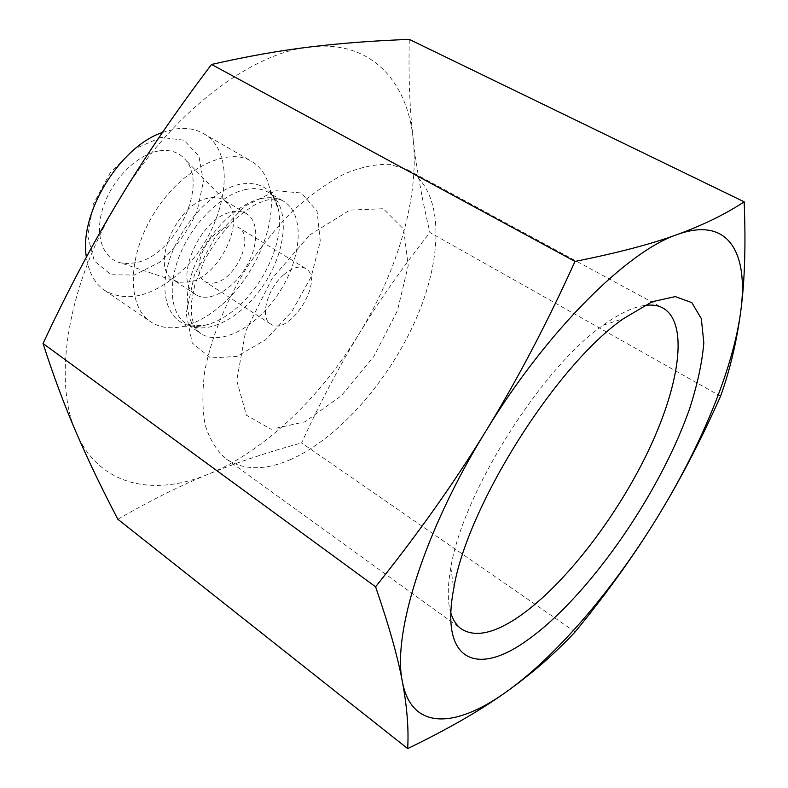 <?xml version="1.0" encoding="UTF-8"?>
<svg xmlns="http://www.w3.org/2000/svg" width="788" height="788" viewBox="0 0 788 788"><rect width="100%" height="100%" fill="white"/><g stroke="black" fill="none" stroke-linecap="round" stroke-linejoin="round"><path stroke-width="0.59" stroke-dasharray="3.94 2.96" d="M720.587 396.216L429.923 232.499C422.122 199.925 416.527 168.622 413.129 138.57C409.701 108.793 408.42 75.737 409.297 39.4M575.102 631.946L301.587 442.935C319.948 402.895 339.116 366.528 359.082 333.826C378.989 301.114 402.609 267.339 429.923 232.499M117.865 519.272C150.232 500.577 180.639 485.457 209.086 473.893C237.759 462.182 268.59 451.859 301.587 442.935M309.812 234.863L349.921 210.091L383.283 208.721L403.623 229.121L408.214 265.625L397.428 310.708L373.778 356.55L341.253 395.793L305.015 421.807L271.171 429.273L246.408 415.217L236.735 380.574L245.62 331.433L271.998 278.656L309.812 234.863M283.719 274.746C267.102 288.684 259.557 318.106 270.698 324.045C289.058 337.451 325.651 279.238 305.616 268.491C299.726 265.369 292.427 267.457 283.719 274.746M450.854 613.034C447.426 601.855 447.417 586.705 450.844 567.587C462.29 493.741 541.602 367.553 603.175 325.227C618.925 313.851 632.577 307.29 644.141 305.527M289.649 459.936C338.801 438.729 390.631 379.048 417.344 315.978C444.028 253.056 443.063 189.622 407.751 169.814L389.853 164.367C376.073 163.884 360.904 167.076 344.336 173.931C327.276 182.905 310.068 195.247 292.712 210.948C275.682 228.343 259.961 247.856 245.561 269.496C225.082 303.656 211.529 337.215 204.91 370.193C202.102 390.858 202.221 409.218 205.244 425.264C209.825 439.635 216.769 450.834 226.067 458.872C243.197 470.288 264.394 470.643 289.649 459.936M221.477 305.123C208.8 316.136 195.976 323.218 183.003 326.38C170.454 329.246 159.649 327.7 150.567 321.731C126.632 306.276 127.213 255.627 154.625 212.346C181.752 168.868 227.131 146.391 251.441 161.254C260.749 166.839 266.837 175.911 269.683 188.46C277.878 222.846 255.351 276.174 221.477 305.123M309.842 46.985C370.133 39.518 407.169 80.366 413.129 138.57C419.58 196.961 397.773 270.501 359.082 333.826C320.489 397.241 264.719 451.012 209.086 473.893C153.847 497.08 99.239 486.196 76.288 432.691C52.441 380.732 67.335 284.438 119.323 199.433C170.257 113.866 250.515 52.904 309.842 46.985M162.476 132.453L174.621 129.133C185.633 127.39 195.197 128.848 203.304 133.487C241.877 154.133 223.782 237.621 176.315 275.652C149.533 297.342 125.656 302.247 104.686 290.398C94.737 283.513 88.64 272.421 86.385 257.134M161.077 137.368L134.581 148.912L110.162 172.887L93.319 204.2L87.744 235.848L94.314 260.995L111.108 274.756L134.305 275.042L159.284 262.473C175.32 248.466 187.948 231.337 197.138 211.095L203.403 181.437L198.901 156.142L183.988 140.215L161.077 137.368M158.427 151.001C136.984 154.665 112.31 179.349 103.317 206.732C94.166 234.115 102.223 258.415 120.357 262.808L128.247 263.675L136.748 262.502C175.655 254.524 208.889 185.052 185.239 159.58C178.748 152.045 169.804 149.178 158.427 151.001M190.706 281.858L178.758 282.281L173.508 279.996C149.434 267.516 176.63 203.087 208.643 198.113C214.513 196.882 219.556 197.512 223.782 200.024L228.116 203.767C245.235 222.068 219.399 275.416 190.706 281.858M231.623 212.031C237.454 210.731 242.448 211.312 246.605 213.775C259.646 221.536 258.454 247.629 244.851 269.053C231.445 290.595 208.456 302.986 195.798 294.604C172.05 282.38 199.788 217.38 231.623 212.031M215.902 282.557C211.558 283.739 207.845 283.365 204.772 281.444C193.109 275.111 199.797 246.201 216.355 232.982C225.033 226.058 232.46 224.255 238.636 227.565C254.603 235.848 237.021 277.839 215.902 282.557M239.985 184.225C210.741 189.977 175.566 230.273 167.076 268.708C158.191 307.221 177.231 332.25 205.343 325.188C216.099 322.538 226.796 316.569 237.444 307.261C265.901 282.784 285.059 237.602 278.302 209.115C273.308 189.248 260.542 180.954 239.985 184.225M245.275 189.593C254.278 187.702 261.99 188.618 268.413 192.351C289.856 204.919 287.492 247.432 265.507 282.035C243.866 316.845 206.574 337.422 185.948 323.543C170.109 313.131 167.391 283.079 180.984 252.061C194.459 221.054 222.186 194.469 245.275 189.593M260.68 198.704C237.69 203.767 209.894 230.628 196.242 261.823C182.481 293.018 184.953 323.119 200.625 333.413C221.034 347.134 258.257 326.212 280.045 291.176C302.178 256.346 304.877 213.735 283.67 201.295C277.317 197.611 269.654 196.744 260.68 198.704M275.918 190.716L301.538 193.001L317.091 211.322L320.292 241.177L311.24 276.657L291.905 311.487L265.625 339.776L236.804 356.471L210.583 357.959L192.233 342.967L186.145 313.486L194.39 275.14L215.617 236.361L245.058 206.013L275.918 190.716M450.844 567.587L453.711 588.754M603.175 325.227L623.495 318.628M226.067 458.872L461.315 628.942M407.751 169.814L663.013 308.049M183.003 326.38L205.343 325.188C198.024 326.99 192.193 326.803 187.839 324.636L200.625 333.413C193.336 327.966 190.341 317.337 191.642 301.528L194.803 284.892L204.378 260.385C213.41 244.359 223.516 230.746 234.676 219.566C246.112 210.297 254.081 204.791 258.572 203.048L266.413 200.221C273.929 198.409 279.681 198.773 283.67 201.295L270.215 193.582C274.057 196.557 276.755 201.738 278.302 209.115L269.683 188.46M104.686 290.398L150.567 321.731M203.304 133.487L251.441 161.254M228.116 203.767L185.239 159.58M178.758 282.281L120.357 262.808M246.605 213.775L223.782 200.024M195.798 294.604L173.508 279.996M305.616 268.491L238.636 227.565M270.698 324.045L204.772 281.444"/><path stroke-width="1.18" d="M407.672 748.6C408.824 729.146 407.071 706.935 402.432 681.955C411.75 730.831 455.769 728.063 505.807 692.228C480.197 710.54 447.486 729.324 407.672 748.6L117.865 519.272C101.948 488.924 88.089 460.064 76.288 432.691C64.547 405.593 53.466 375.856 43.035 343.499C67.719 290.752 93.151 242.734 119.323 199.433C145.435 156.113 176.177 111.118 211.548 64.449C246.506 56.47 279.267 50.649 309.842 46.985C340.692 43.232 373.847 40.7 409.297 39.4L744.158 201.807C745.901 244.832 744.768 281.296 740.759 311.191C748.718 252.653 728.437 216.05 677.404 234.489C627.622 251.008 546.852 330.763 485.694 431.391C423.717 531.634 392.02 635.01 402.432 681.955C397.91 657.32 388.957 625.603 375.581 586.794C417.63 534.343 454.331 482.542 485.694 431.391C517.066 380.269 546.833 323.612 575.004 261.429C617.625 252.918 651.765 243.935 677.404 234.489C703.418 224.964 725.669 214.07 744.158 201.807M740.759 311.191C736.76 341.421 730.033 369.759 720.587 396.216C700.374 441.467 678.852 482.581 656.01 519.548C700.089 448.195 733.086 369.956 740.759 311.191M656.01 519.548C633.178 556.545 606.208 594.004 575.102 631.946C554.821 653.695 531.723 673.789 505.807 692.228C556.2 656.502 611.951 590.941 656.01 519.548M575.004 261.429L211.548 64.449M644.141 305.527C651.597 304.424 657.891 305.271 663.013 308.049C689.411 323.228 679.414 387.115 646.771 454.124C614.039 521.321 561.007 589.06 515.746 618.777C492.51 633.867 474.366 637.256 461.315 628.942C456.587 625.544 453.1 620.235 450.854 613.034M524.621 642.062C586.341 599.885 659.369 495.278 689.687 408.479C697.498 384.219 702.207 362.313 703.822 342.77L701.31 318.579L691.815 302.631L675.277 296.593L652.149 301.735L623.495 318.628C555.826 365.376 466.486 507.511 453.711 588.754C439.98 660.63 476.05 676.005 524.621 642.062M86.385 257.134C78.81 213.735 119.677 146.657 162.476 132.453M375.581 586.794L43.035 343.499"/></g></svg>
